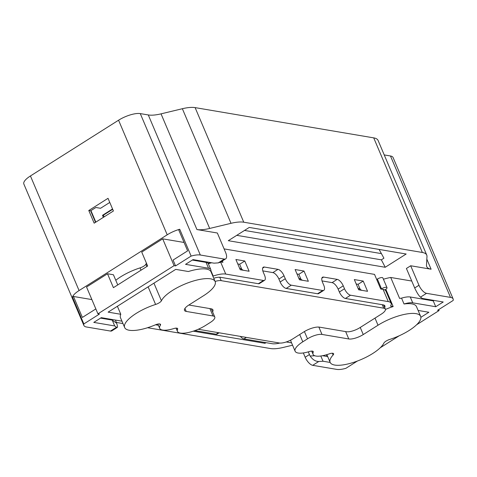 <?xml version="1.0" encoding="UTF-8"?>
<svg xmlns="http://www.w3.org/2000/svg" width="477" height="477" viewBox="0 0 477 477"><rect width="100%" height="100%" fill="white"/><g stroke="black" fill="none" stroke-linecap="round" stroke-linejoin="round"><path stroke-width="0.72" d="M266.035 342.659L264.985 343.321L193.245 331.169M176.144 328.271L175.554 328.176M158.382 325.266L155.526 324.783M385.207 267.275L406.171 254.014L249.25 227.434L228.286 240.694L385.207 267.275A148.389 63.417 -122.3 0 0 381.35 259.834L236.747 235.34M426.826 259.136L431.107 269.219L410.691 265.761L406.41 268.468L414.692 287.971A8.401 3.589 57.7 0 0 415.401 289.45C417.309 293.349 419.003 295.913 420.476 297.153L422.294 298.447L443.222 301.995L435.734 306.729L412.736 302.835A14.405 4.669 157 0 0 404.031 303.992L401.551 298.137A14.405 4.669 -23 0 1 410.256 296.986L433.253 300.88L433.969 300.427M431.107 269.219A28 9.069 -23 0 1 426.73 266.625A28 9.069 -23 0 1 426.492 265.176L426.975 256.513A28 9.069 -23 0 0 426.736 255.058L378.094 140.465A28 9.069 -23 0 0 373.712 137.871L195.117 107.617L243.759 222.21L422.36 252.47A28 9.069 -23 0 1 426.736 255.058M110.485 331.062L116.525 327.246L117.27 327.437L111.874 330.847A8.401 3.589 -122.3 0 1 110.485 331.062L86.504 327.001A16.796 5.444 -23 0 1 83.874 325.445A16.796 5.444 -23 0 1 83.851 323.931L99.407 314.087L97.928 313.836L86.546 287.017L107.51 273.756L113.413 287.667L147.637 266.017L141.735 252.106L162.699 238.846L174.081 265.665L175.56 265.916L173.079 260.066L187.628 250.866L178.726 229.896L179.734 229.258L191.122 256.077A16.796 5.444 -23 0 1 200.31 255.01L224.291 259.077A8.401 3.589 57.7 0 0 225.675 258.856A8.401 3.589 57.7 0 0 225.627 252.512L217.351 233.009L196.929 229.55A28 9.069 157 0 0 209.677 228.447L231.011 223.314A28 9.069 -23 0 1 243.759 222.21M179.734 229.258A16.796 5.444 157 0 0 167.206 234.803L118.564 120.21A16.796 5.444 -23 0 1 140.28 113.598L200.31 255.01M91.876 299.586L73.476 296.473L72.468 297.111A16.796 5.444 -23 0 1 79.075 290.559L167.206 234.803M292.562 345.193L283.225 347.441A28 9.069 -23 0 1 270.477 348.544L147.578 327.723M122.971 323.555L116.358 322.434M411.746 281.036L390.717 277.471A29.395 9.522 157 0 0 383.413 279.224M117.747 284.93L113.431 274.758L107.51 273.756M115.774 280.279A29.395 9.522 -23 0 1 140.071 267.883A5.599 1.813 157 0 0 145.89 264.204A29.395 9.522 -23 0 1 146.445 263.203M162.699 238.846L184.062 242.465M224.095 248.905L374.528 274.388L380.735 289.014L383.103 289.42A17.917 5.807 -23 0 1 385.911 291.077L391.086 303.265A17.917 5.807 -23 0 1 390.544 306.109L393.161 306.55L385.833 289.289M153.934 283.159L161.411 300.772A29.395 9.522 157 0 1 189.19 282.39A29.395 9.522 157 0 1 215.145 281.555A29.395 9.522 157 0 1 203.625 295.674L188.868 305.012A11.198 3.631 157 0 0 184.48 310.396A11.198 3.631 157 0 0 186.233 311.427L213.028 315.971A11.198 3.631 -23 0 1 214.781 317.008A11.198 3.631 -23 0 1 210.393 322.386L205.688 325.362A19.599 6.35 -23 0 1 180.348 333.077A18.478 5.986 157 0 1 177.456 331.366L176.085 328.128M378.017 325.219A29.395 9.522 157 0 1 420.625 316.364A29.395 9.522 157 0 1 389.685 339.445A5.599 1.813 -23 0 0 383.866 343.124A29.395 9.522 157 0 1 356.092 361.512A29.395 9.522 157 0 1 330.138 362.341A29.395 9.522 157 0 1 333.107 355.007A5.038 1.634 -23 0 0 333.62 353.749A5.038 1.634 -23 0 0 329.213 353.874A18.478 5.986 157 0 1 313.061 354.339A18.478 5.986 157 0 1 313.216 352.187A5.038 1.634 -23 0 0 313.252 351.603A5.038 1.634 -23 0 0 309.406 351.543A18.478 5.986 -23 0 1 298.191 353.04A19.599 6.35 -23 0 1 295.126 351.227A19.599 6.35 -23 0 1 302.8 341.812L307.51 338.837A11.198 3.631 -23 0 1 321.987 334.425L348.782 338.968A11.198 3.631 157 0 0 363.259 334.556L378.017 325.219L375 318.111M356.212 284L358.078 284.316L360.26 289.461M296.998 273.971L298.864 274.287L301.047 279.433M237.779 263.936L239.645 264.252L241.833 269.404M345.396 298.459A6.72 2.874 -122.3 0 1 339.362 292.007L344.495 288.758A6.72 2.874 57.7 0 0 350.529 295.215L345.396 298.459L383.144 304.857A11.198 3.631 157 0 1 384.897 305.894A11.198 3.631 157 0 1 384.665 307.492M339.362 292.007L338.115 289.08A6.72 2.874 57.7 0 0 332.081 282.628L322.029 280.923M323.805 290.326L318.672 293.576A6.72 2.874 -122.3 0 1 317.563 293.749L322.696 290.499A6.72 2.874 57.7 0 0 323.805 290.326A6.72 2.874 57.7 0 0 323.77 285.246L322.524 282.324A6.72 2.874 -122.3 0 1 322.488 277.244A6.72 2.874 -122.3 0 1 323.597 277.071L337.215 279.379A6.72 2.874 -122.3 0 1 343.249 285.836L338.115 289.08M286.182 288.43A6.72 2.874 -122.3 0 1 280.142 281.979L285.276 278.729A6.72 2.874 57.7 0 0 291.316 285.18L286.182 288.43L317.563 293.749M280.142 281.979L278.902 279.051A6.72 2.874 57.7 0 0 272.862 272.6L262.815 270.894M212.784 275.998L213.201 276.07A17.917 5.807 -23 0 1 225.734 274.072L263.483 280.47A6.72 2.874 57.7 0 0 264.592 280.297L259.458 283.541A6.72 2.874 -122.3 0 1 258.349 283.714L220.601 277.322A11.198 3.631 157 0 0 213.738 278.246M249.125 271.246L240.241 269.743L235.894 259.5L244.779 261.008L249.125 271.246M308.345 281.281L299.461 279.772L295.114 269.535L303.998 271.037L308.345 281.281M367.558 291.31L358.674 289.807L354.328 279.564L363.212 281.066L367.558 291.31M219.128 332.797L217.19 334.025A6.72 2.874 -122.3 0 1 216.081 334.198L218.472 332.684M279.856 343.058A17.917 5.807 -23 0 1 272.629 343.78L243.914 338.914A6.72 2.874 -122.3 0 1 240.325 336.386M264.592 280.297A6.72 2.874 57.7 0 0 264.55 275.217L263.31 272.289A6.72 2.874 -122.3 0 1 263.268 267.215A6.72 2.874 -122.3 0 1 264.377 267.042L277.996 269.35A6.72 2.874 -122.3 0 1 284.036 275.801L278.902 279.051M95.823 222.121L90.94 210.613M95.513 222.318L90.63 210.81L95.871 207.495L100.534 208.288L109.782 202.439M211.669 262.767A17.917 5.807 157 0 0 208.336 263.769M220.827 261.927L222.926 262.284L222.36 260.955M207.626 262.94L207.233 262.016M285.276 278.729L284.036 275.801M344.495 288.758L343.249 285.836M239.645 264.252L244.779 261.008M298.864 274.287L303.998 271.037M358.078 284.316L363.212 281.066M161.411 300.772A5.599 1.813 -23 0 1 155.597 304.457A29.395 9.522 157 0 0 124.658 327.532A29.395 9.522 157 0 0 155.281 324.885A5.038 1.634 -23 0 1 160.534 324.426A5.038 1.634 -23 0 1 160.35 325.272A18.478 5.986 157 0 0 159.694 328.361A18.478 5.986 157 0 0 173.801 328.57A5.038 1.634 -23 0 1 177.647 328.629A5.038 1.634 -23 0 1 177.611 329.213A18.478 5.986 157 0 0 177.456 331.366M192.32 260.066L206.064 262.392A14.405 4.669 -23 0 1 208.318 263.727L210.804 269.577A14.405 4.669 -23 0 1 210.691 271.24A29.395 9.522 -23 0 0 188.385 271.52L175.727 269.374L108.13 312.137L120.788 314.283L117.39 306.276M115.362 320.049L116.102 321.796A8.401 3.589 -122.3 0 1 116.632 323.245L112.226 320.097L100.552 318.117M73.476 296.473L82.378 317.438L95.841 308.923M108.029 198.319L113.413 210.995L94.16 223.176L88.782 210.5L108.029 198.319M390.717 277.471L399.619 298.441A29.395 9.522 -23 0 1 401.551 298.137M314.754 355.741L310.151 356.027A8.401 3.589 -122.3 0 1 309.442 354.548L308.303 351.871M322.53 355.723L327.699 356.593M244.51 230.427L381.421 253.621M290.881 339.994A19.599 6.35 157 0 0 290.982 341.472L295.126 351.227M291.578 342.868L286.242 341.967M350.529 295.215L388.278 301.607A17.917 5.807 -23 0 1 391.086 303.265M207.131 262.684L206.815 261.945M438.679 309.621L439.073 310.557L437.594 310.306L453.15 300.462A16.796 5.444 157 0 0 453.126 298.948A16.796 5.444 157 0 0 450.497 297.392L426.516 293.331A8.401 3.589 -122.3 0 1 418.967 285.264L410.691 265.761M439.073 310.557L416.6 324.771M399.189 335.784L380.229 347.781M303.336 352.95L305.167 357.255A8.401 3.589 57.7 0 0 312.709 365.322L336.69 369.383A16.796 5.444 157 0 0 345.885 368.322L357.41 361.029M418.108 310.438L428.877 312.262L420.863 317.324M264.52 342.403A148.389 63.417 -122.3 0 1 264.985 343.321M83.851 323.931L72.468 297.111M83.874 325.445L23.85 184.033A16.796 5.444 -23 0 1 30.433 175.959L79.075 290.559M384.229 154.924L390.472 155.979A16.796 5.444 -23 0 1 393.096 157.535L453.126 298.948M196.929 229.55L148.287 114.951A28 9.069 157 0 0 161.035 113.854L182.363 108.72A28 9.069 -23 0 1 195.117 107.617M148.287 114.951L140.28 113.598M118.564 120.21L30.433 175.959M381.35 259.834L383.919 258.212A148.389 63.417 57.7 0 0 379.048 249.417M393.161 306.55A29.395 9.522 157 0 0 385.446 309.442M194.878 330.603L216.081 334.198M310.151 356.027C312.56 359.61 315.428 361.435 318.749 361.5L312.709 365.322M320.812 355.997L323.036 361.238L318.749 361.5M330.185 362.448L323.036 361.238M326.208 354.84A14.405 4.669 157 0 0 327.383 355.854M435.734 306.729L433.253 300.88M420.625 316.364L416.487 306.616A29.395 9.522 157 0 0 404.031 303.992M117.27 327.437C117.712 327.043 117.503 325.648 116.632 323.245M116.525 327.246L114.713 325.946L112.226 320.097M121.957 321.17L101.267 317.664L93.778 322.398L114.713 325.946M124.658 327.532L120.52 317.783A29.395 9.522 -23 0 1 120.788 314.283M225.675 258.856L220.285 262.272L218.251 262.893L224.291 259.077M210.804 269.577A14.405 4.669 -23 0 0 208.544 268.247L185.547 264.347L193.036 259.613L213.97 263.161L218.251 262.893M191.122 256.077L175.56 265.916M174.081 265.665L97.928 313.836M322.696 290.499L291.316 285.18M213.201 276.07L210.888 270.614M90.63 210.81L88.782 210.5M215.091 281.436A10.357 3.357 -23 0 1 221.197 280.649L383.746 308.19A10.357 3.357 -23 0 1 385.368 309.15A10.357 3.357 -23 0 1 381.308 314.122L359.914 327.651A10.357 3.357 -23 0 1 346.523 331.736L319.435 327.144A12.038 3.899 157 0 0 303.867 331.885L292.747 338.92A10.357 3.357 -23 0 1 279.355 342.999L198.253 329.261M212.581 311.821A12.038 3.899 157 0 0 212.951 309.901A12.038 3.899 157 0 0 211.067 308.786L188.856 305.024M208.044 263.298A10.357 3.357 -23 0 1 210.172 262.815L210.542 262.577M357.953 288.108L361.715 290.32M298.739 278.073L302.501 280.291M239.526 268.044L243.282 270.256M376.699 279.498L377.385 279.063A3.78 1.222 -23 0 1 382.864 277.924L387.002 287.679A3.78 1.222 -23 0 1 385.523 289.497L384.796 289.95M381.111 289.08L381.522 288.818A3.78 1.222 -23 0 1 387.002 287.679M103.366 217.351L102.501 215.312L103.527 215.485M102.501 215.312L112.548 208.956M112.691 209.296L103.396 215.175L104.117 216.88M307.51 338.837L304.415 331.551M302.8 341.812L299.705 334.52M321.987 334.425L318.863 327.073M348.782 338.968L345.646 331.587M363.259 334.556L360.242 327.449M213.028 315.971L209.892 308.589M186.233 311.427L184.951 308.41M246.299 337.4L243.914 338.914M258.349 283.714L263.483 280.47M323.597 277.071L321.856 278.174M332.081 282.628L337.215 279.379M272.862 272.6L277.996 269.35M264.377 267.042L262.636 268.14M145.89 264.204L146.868 266.506M155.597 304.457L148.114 286.838M141.049 270.185L140.071 267.883M177.611 329.213L177.2 328.248M160.35 325.272L159.801 323.972M313.216 352.187L312.805 351.221M333.107 355.007L332.362 353.242M388.278 301.607L383.103 289.42M414.692 287.971L418.967 285.264M305.167 357.255L309.442 354.548M450.497 297.392L390.472 155.979M422.36 252.47L373.712 137.871M231.011 223.314L182.363 108.72M161.035 113.854L209.677 228.447M426.516 293.331L420.476 297.153M412.736 302.835L410.256 296.986M208.544 268.247L206.064 262.392M225.734 274.072L220.63 262.052M221.197 280.649L219.748 277.232M383.746 308.19L382.268 304.708M381.522 288.818L377.385 279.063M214.781 317.008L211.311 308.834M159.694 328.361L157.869 324.068M313.061 354.339L311.69 351.096M330.138 362.341L326.87 354.644M215.145 281.555L210.727 271.151M385.368 309.15L383.586 304.952"/></g></svg>
